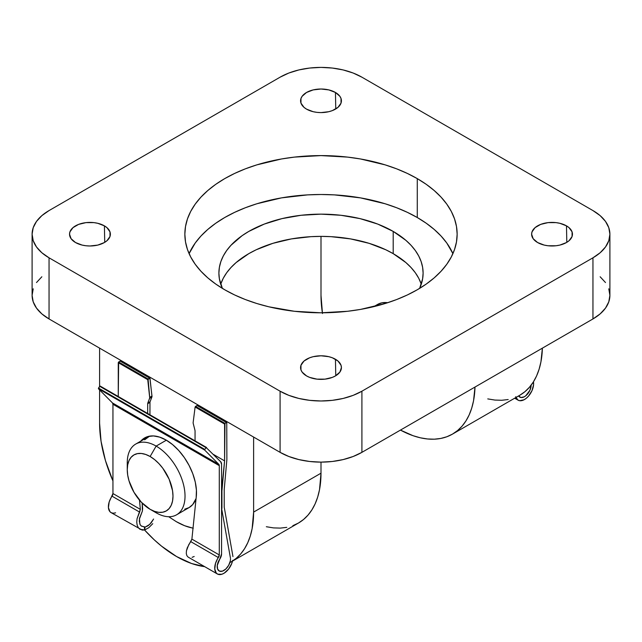 <?xml version="1.0" encoding="UTF-8"?>
<svg xmlns="http://www.w3.org/2000/svg" width="642" height="642" viewBox="0 0 642 642"><rect width="100%" height="100%" fill="white"/><g stroke="black" fill="none" stroke-linecap="round" stroke-linejoin="round"><path stroke-width="0.96" d="M176.598 556.558A108.915 62.884 60 0 1 144.514 529.947L154.24 539.818L161.575 546.173L176.598 556.558A108.915 62.884 60 0 0 204.654 566.645L191.621 563.524L176.598 556.558M112.944 480.93A108.915 62.884 60 0 1 99.59 423.166L99.59 389.911L99.59 423.166L101.067 441.367L105.449 460.579L112.944 480.93M373.716 306.659L377.592 304.428A40.839 23.577 60 0 1 387.744 302.703L381.966 302.807L377.592 304.428L375.024 306.338M417.268 217.518A136.144 78.597 0 0 0 284.992 197.295A136.144 78.597 0 0 0 189.093 253.646L195.224 243.021L200.93 236.047L207.799 229.435L215.76 223.239L224.732 217.518L234.635 212.342L245.364 207.743L256.824 203.779L281.477 197.88L307.654 194.879L321 194.502L334.346 194.879L360.523 197.88L385.176 203.779L396.636 207.743L407.365 212.342L417.268 217.518L417.268 178.612L417.268 217.518L426.24 223.239L434.201 229.435L441.07 236.047L446.776 243.021L452.907 253.646A136.144 78.597 0 0 0 417.268 217.518M224.732 289.775A136.144 78.597 180 0 1 184.856 234.194A136.144 78.597 180 0 1 268.902 161.575A136.144 78.597 180 0 1 417.268 178.612L407.365 173.436L396.636 168.838L385.176 164.874L360.523 158.975L347.563 157.105L321 155.597L294.437 157.105L281.477 158.975L256.824 164.874L245.364 168.838L234.635 173.436L224.732 178.612L215.76 184.326L207.799 190.53L200.93 197.142L195.224 204.116L190.722 211.378L187.472 218.858L185.514 226.49L184.856 234.194L185.514 241.898L187.472 249.529L190.722 257.009L195.224 264.271L200.93 271.245L207.799 277.866L215.76 284.061L224.732 289.775L234.635 294.951L245.364 299.549L256.824 303.514L268.902 306.812L294.437 311.282L321 312.798L347.563 311.282L360.523 309.412L385.176 303.514L396.636 299.549L407.365 294.951L417.268 289.775L426.24 284.061L434.201 277.866L441.07 271.245L446.776 264.271L451.278 257.009L454.528 249.529L456.486 241.898L457.144 234.194L456.486 226.49L454.528 218.858L451.278 211.378L446.776 204.116L441.07 197.142L434.201 190.53L426.24 184.326L417.268 178.612A136.144 78.597 180 0 1 457.144 234.194A136.144 78.597 180 0 1 373.098 306.812A136.144 78.597 180 0 1 224.732 289.775M421.144 283.828L418.712 278.219L415.334 272.77L411.049 267.545L405.896 262.578L393.201 253.646L393.201 231.417L377.729 224.082L360.074 218.633L340.918 215.279L321 214.147L301.082 215.279L281.926 218.633L264.271 224.082L248.799 231.417L242.074 235.702L230.951 245.308L226.666 250.54L223.288 255.989L220.856 261.599L219.387 267.321L218.89 273.099L219.387 278.877L222.389 288.386A102.11 58.952 180 0 1 218.89 273.099A102.11 58.952 180 0 1 281.926 218.633A102.11 58.952 180 0 1 393.201 231.417L393.201 253.646A102.11 58.952 0 0 0 291.035 238.976A102.11 58.952 0 0 0 220.728 284.213M306.555 375.923A20.424 11.789 180 0 1 300.576 367.393A20.424 11.789 180 0 1 313.336 356.655A20.424 11.789 180 0 1 335.445 359.247L335.766 375.731L335.445 359.247A20.424 11.789 180 0 1 341.424 367.393A20.424 11.789 180 0 1 328.969 378.443A20.424 11.789 180 0 1 306.555 375.923L309.653 377.392L317.012 379.149L324.988 379.149L332.347 377.392L335.445 375.923L339.867 372.095L341.424 367.585L341.03 365.282L337.981 361.029L332.347 357.779L328.816 356.687L321 355.788L313.184 356.687L309.653 357.779L304.019 361.029L300.97 365.282L300.97 369.88L302.133 372.095L306.555 375.923M537.595 242.532A20.424 11.789 180 0 1 531.616 234.001A20.424 11.789 180 0 1 544.376 223.264A20.424 11.789 180 0 1 566.485 225.856L566.806 242.339L566.485 225.856A20.424 11.789 180 0 1 572.463 234.001A20.424 11.789 180 0 1 560.009 245.051A20.424 11.789 180 0 1 537.595 242.532L544.223 245.092L548.059 245.758L556.028 245.758L559.856 245.092L566.485 242.532L569.021 240.742L572.07 236.497L572.07 231.89L569.021 227.645L566.485 225.856L559.856 223.304L556.028 222.63L548.059 222.63L540.692 224.387L535.059 227.645L532.009 231.89L531.616 234.194L533.173 238.704L537.595 242.532M75.515 242.532A20.424 11.789 180 0 1 69.537 234.001A20.424 11.789 180 0 1 82.296 223.264A20.424 11.789 180 0 1 104.405 225.856L104.726 242.339L104.405 225.856A20.424 11.789 180 0 1 110.384 234.001A20.424 11.789 180 0 1 97.929 245.051A20.424 11.789 180 0 1 75.515 242.532L82.144 245.092L85.972 245.758L89.96 245.982L97.777 245.092L104.405 242.532L106.941 240.742L109.991 236.497L109.991 231.89L106.941 227.645L104.405 225.856L97.777 223.304L93.941 222.63L85.972 222.63L78.613 224.387L72.979 227.645L69.93 231.89L69.537 234.194L71.093 238.704L75.515 242.532M306.555 109.14A20.424 11.789 180 0 1 300.576 100.617A20.424 11.789 180 0 1 313.336 89.872A20.424 11.789 180 0 1 335.445 92.464L335.766 108.947L335.445 92.464A20.424 11.789 180 0 1 341.424 100.617A20.424 11.789 180 0 1 328.969 111.66A20.424 11.789 180 0 1 306.555 109.14L313.184 111.7L317.012 112.366L321 112.599L328.816 111.7L332.347 110.609L337.981 107.358L341.03 103.105L341.03 98.507L339.867 96.292L335.445 92.464L328.816 89.912L321 89.013L313.184 89.912L306.555 92.464L302.133 96.292L300.97 98.507L300.97 103.105L304.019 107.358L306.555 109.14M608.785 288.812L609.9 295.328L608.785 301.852L605.494 308.112L600.15 313.89L592.951 318.954L361.911 452.345L353.148 456.494L343.141 459.584L332.291 461.486L321 462.128L309.709 461.486L298.859 459.584L288.852 456.494L280.089 452.345L49.049 318.954L41.85 313.89L36.506 308.112L33.215 301.852L32.1 295.328L33.215 288.812M36.506 282.544L41.85 276.774M600.15 276.774L605.494 282.544M421.272 284.213A102.11 58.952 0 0 0 393.201 253.646L385.778 249.762L369.134 243.342L350.636 238.92L331.007 236.665L321 236.384L310.993 236.665L291.364 238.92L272.866 243.342L256.222 249.762L248.799 253.646L236.104 262.578L230.951 267.545L226.666 272.77L223.288 278.219L220.856 283.828M393.201 231.417A102.11 58.952 180 0 1 423.11 273.099A102.11 58.952 180 0 1 419.611 288.386L422.613 278.877L423.11 273.099L422.613 267.321L421.144 261.599L418.712 255.989L415.334 250.54L411.049 245.308L405.896 240.349L393.201 231.417M609.9 234.194A57.86 33.408 180 0 1 592.951 257.811L592.951 318.954A57.86 33.408 0 0 0 609.9 295.328L609.9 234.194A57.86 33.408 180 0 0 592.951 210.576L361.911 77.184L592.951 210.576L600.15 215.632L605.494 221.41L608.785 227.677L609.9 234.194L608.785 240.71L605.494 246.977L600.15 252.755L592.951 257.811L592.951 318.954L361.911 452.345L361.911 391.203L592.951 257.811L361.911 391.203L353.148 395.36L343.141 398.449L332.291 400.343L321 400.985L309.709 400.343L298.859 398.449L288.852 395.36L280.089 391.203L280.089 452.345L49.049 318.954L49.049 257.811L280.089 391.203L49.049 257.811L41.85 252.755L36.506 246.977L33.215 240.71L32.1 234.194L33.215 227.677L36.506 221.41L41.85 215.632L49.049 210.576L280.089 77.184L49.049 210.576A57.86 33.408 180 0 0 32.1 234.194A57.86 33.408 180 0 0 49.049 257.811L49.049 318.954A57.86 33.408 0 0 1 32.1 295.328L32.1 234.194M280.089 77.184L288.852 73.028L298.859 69.938L309.709 68.044L321 67.402L332.291 68.044L343.141 69.938L353.148 73.028L361.911 77.184A57.86 33.408 180 0 0 280.089 77.184M322.364 312.79A108.915 62.884 60 0 1 321 295.336L321 236.384L321 295.336L322.477 313.537M400.456 430.092L413.039 435.693L420.366 437.804L427.484 438.967L434.321 439.184L440.797 438.438L446.872 436.745L452.474 434.12L457.545 430.581L462.047 426.168L465.932 420.927L469.166 414.909L471.709 408.16L473.547 400.752L474.992 387.062A108.915 62.884 60 0 1 452.466 434.12A108.915 62.884 60 0 1 400.456 430.092M487.759 398.899L494.87 400.062L501.707 400.279L508.183 399.533M519.859 395.215L524.931 391.676L529.433 387.262L533.317 382.022L536.552 376.003L539.095 369.254L540.933 361.847L542.378 348.157A108.915 62.884 -120 0 1 519.859 395.215L452.466 434.12M292.84 525.67L298.442 523.045L231.056 561.951L236.136 558.412L240.638 554.006L244.522 548.758L247.748 542.739L250.3 535.99L252.137 528.583L253.614 512.091L253.614 437.058L253.614 512.091L321 473.186L319.523 489.677L317.686 497.085L315.134 503.834L311.908 509.852L308.024 515.101L303.522 519.506L298.442 523.045A108.915 62.884 -120 0 0 321 473.186L253.614 512.091A108.915 62.884 60 0 1 231.056 561.951L229.86 562.609M99.59 386.524L99.59 348.133L99.59 386.524M321 473.186L321 462.128L321 473.186M286.773 527.363L280.289 528.109L273.46 527.893L266.342 526.729M361.911 452.345L361.911 391.203A57.86 33.408 180 0 1 280.089 391.203L280.089 452.345A57.86 33.408 0 0 0 361.911 452.345M127.437 466.541A40.839 23.577 60 0 1 135.719 444.071A40.839 23.577 60 0 1 156.142 446.094L150.124 456.51A32.333 18.666 60 0 1 172.987 496.114A32.333 18.666 60 0 1 150.124 509.315L156.142 512.789A40.839 23.577 -120 0 0 185.024 496.114A40.839 23.577 -120 0 0 156.142 446.094A40.839 23.577 60 0 1 182.826 482.078A40.839 23.577 60 0 1 176.566 514.812A40.839 23.577 60 0 1 156.142 512.789L150.124 509.315L154.586 511.377L158.879 512.356L162.827 512.196L166.294 510.912L169.135 508.552L171.254 505.214L172.554 501.009L172.987 496.114L172.554 490.705L169.135 479.221L162.827 468.291L158.879 463.572L154.586 459.592L150.124 456.51L145.67 454.448L141.376 453.469L137.428 453.629L133.961 454.913L131.12 457.273L129.002 460.611L127.702 464.816L127.26 469.711L127.702 475.12L129.002 480.818L133.961 492.245L141.376 502.253L150.124 509.315A32.333 18.666 60 0 1 127.26 469.711A32.333 18.666 60 0 1 150.124 456.51L156.142 446.094L166.358 440.195L156.142 446.094A40.839 23.577 -120 0 0 127.26 462.762L127.26 469.711M176.566 514.812L189.077 507.581A40.839 23.577 -120 0 0 196.075 498.513L192.672 504.604L189.077 507.581L184.703 509.202M144.643 439.826L149.618 436.143A40.839 23.577 -120 0 0 148.238 436.841L135.719 444.071M515.678 396.724L517.909 400.062L519.707 400.704L524.089 399.741L526.392 398.184L528.575 396.05L532.025 390.569L533.574 384.694L533.446 381.821A12.888 7.439 -60 0 1 528.775 395.817A12.888 7.439 -60 0 1 518.054 400.151A12.888 7.439 -60 0 1 515.919 397.486M531.143 385.168A9.397 5.425 -60 0 1 527.034 394.613A9.397 5.425 -60 0 1 519.795 397.125A9.397 5.425 -60 0 1 518.6 395.937L520.983 397.526L524.169 396.844L525.838 395.729L529.955 390.208L531.143 385.168M166.118 440.051A42.966 24.805 60 0 1 196.179 497.55L196.42 490.191L195.28 482.134L192.801 473.764L189.093 465.45L184.342 457.586L178.749 450.523L172.578 444.585L166.118 440.051L159.649 437.122L153.478 435.934L147.885 436.536L143.134 438.911L140.758 441.158A42.966 24.805 60 0 1 144.635 437.916A42.966 24.805 60 0 1 166.118 440.051M139.988 529.297L138.279 527.612L137.171 525.164L136.746 522.139L137.035 518.776L139.627 512.107L112.037 496.178A12.888 7.439 120 0 0 111.058 512.605L142.163 530.091L144.691 529.963L145.02 527.17L149.714 524.418L153.599 519.025L151.215 522.797L148.117 525.734L145.02 527.17L144.691 529.963L148.8 527.692L152.764 523.671L148.8 527.692L144.691 529.963L139.988 529.297L138.279 527.612L137.171 525.164L136.746 522.139L137.035 518.776L140.333 509.363L139.627 512.107L112.037 496.178A3.226 1.862 120 0 0 112.944 493.546L140.333 509.363L139.483 500.134L140.333 509.363L112.944 493.546L112.944 404.267L219.283 465.659L219.283 554.937L191.894 539.128L196.179 497.55L191.894 539.128L219.283 554.937A3.226 1.862 -60 0 1 218.368 557.569L190.778 541.639L191.894 539.128L187.287 547.795L186.437 550.828L186.292 553.524L186.862 555.659L188.098 557.079L217.397 573.996A12.888 7.439 -60 0 1 218.368 557.569L190.778 541.639L188.772 544.649L186.437 550.828L186.292 553.524L186.862 555.659L188.098 557.079M232.516 561.06A12.888 7.439 -60 0 1 217.397 573.996M139.844 524.057L139.466 518.391L142.396 511.056L139.314 519.314M141.697 526.263L144.338 526.769L144.627 529.923L144.338 526.769L145.02 527.17L141.248 525.95L140.446 525.108M230.486 558.997A9.397 5.425 -60 0 1 226.385 568.459A9.397 5.425 -60 0 1 219.139 570.971A9.397 5.425 -60 0 1 219.781 559.094L221.562 553.902A6.444 3.724 -60 0 1 219.781 559.094L217.269 565.45L217.606 569.085L219.5 571.155L222.493 571.123L225.823 569.013L228.656 565.345L230.269 561.044M142.636 508.336L142.396 511.056L142.155 503.047L142.636 508.336M145.798 437.314A42.966 24.805 -120 0 0 143.046 439.842L145.413 437.603M221.562 553.902L221.562 464.343L220.688 461.75A6.444 3.724 -60 0 1 221.562 464.343L221.562 553.902M194.181 556.494L192.094 557.328M232.958 556.606L224.218 507.14L224.218 489.597L226.875 459.56L226.762 422.476L226.875 459.56L224.218 489.597L224.218 507.14L232.958 556.606M221.562 508.239L230.486 558.315L221.562 508.239M193.25 528.262L184.631 525.71L176.293 521.657L168.71 516.722L176.293 521.657C181.975 524.923 187.344 527.034 192.399 527.989L193.025 528.165M147.981 436.993L148.021 436.504L147.981 436.993M120.544 361.334L149.594 378.106L148.077 378.981L118.642 361.992L118.264 362.65L147.748 379.671L149.714 397.904L147.812 403.024L150.092 401.707A2.688 1.549 -120 0 0 149.971 402.39L149.947 414.796L149.971 402.39A2.688 1.549 60 0 1 150.092 401.707L151.994 396.587L149.979 378.194M149.875 378.09L151.985 396.05L149.706 397.366A2.688 1.549 60 0 1 149.61 398.361L151.889 397.045A2.688 1.549 -120 0 0 151.985 396.05L149.706 397.366L148.077 378.981L118.642 361.992L120.158 361.117L149.875 378.09L147.748 379.671L118.264 362.65L118.264 396.507L118.642 361.992L120.431 361.085L149.875 378.09M226.498 422.508L224.981 423.383L195.545 406.394L197.062 405.511L226.498 422.508L224.981 423.383L195.545 406.394L195.112 407.02L224.596 424.041L224.981 423.383L224.596 460.876L213.457 454.448L224.596 460.876L221.562 490.697L221.939 508.456L221.939 490.913L224.596 460.876L224.596 424.041L195.112 407.02L197.062 405.511L226.498 422.508M226.762 422.476L197.391 405.704M195.056 440.837L195.056 431.031A2.688 1.549 -120 0 0 194.951 430.26L193.242 423.535A2.688 1.549 60 0 1 193.154 422.476L195.112 407.02L193.154 422.476A2.688 1.549 60 0 0 193.242 423.535L194.951 430.26A2.688 1.549 60 0 1 195.056 431.031L195.056 440.837M147.812 403.024A2.688 1.549 -120 0 0 147.692 403.706L147.676 413.488L147.692 403.706A2.688 1.549 60 0 1 147.812 403.024L150.092 401.707L151.889 397.045L149.61 398.361L147.812 403.024M145.79 437.322L145.702 438.309L145.79 437.322M206.507 447.458L100.216 386.083L99.727 386.323L206.066 447.715L204.838 449.456L98.499 388.065L98.411 388.731L204.75 450.122L218.85 464.359L112.51 402.967L112.944 404.267A3.226 1.862 120 0 0 112.51 402.967L218.85 464.359A3.226 1.862 -60 0 1 219.283 465.659L112.944 404.267L112.944 493.546L109.172 501.972L108.426 507.629L109.975 511.722L111.507 512.83L113.425 513.207L115.608 512.83M220.688 461.75L206.194 447.57L220.688 461.75M100.256 386.115L99.727 386.323L206.066 447.715L204.838 449.456L98.499 388.065L99.727 386.323L98.411 388.731L204.75 450.122L204.838 449.456L204.75 450.122L218.85 464.359L219.283 465.659L219.283 554.937L215.511 563.363L214.765 569.021L216.306 573.113L217.847 574.221L221.947 574.221L224.251 573.113L228.632 569.021L231.802 563.363L232.661 560.386M112.51 402.967L98.411 388.731L112.51 402.967M149.971 402.39L147.692 403.706L149.971 402.39M141.248 525.95L140.149 524.65L139.226 520.734M514.675 398.2L518.038 400.143M206.555 447.482L100.216 386.083"/></g></svg>
